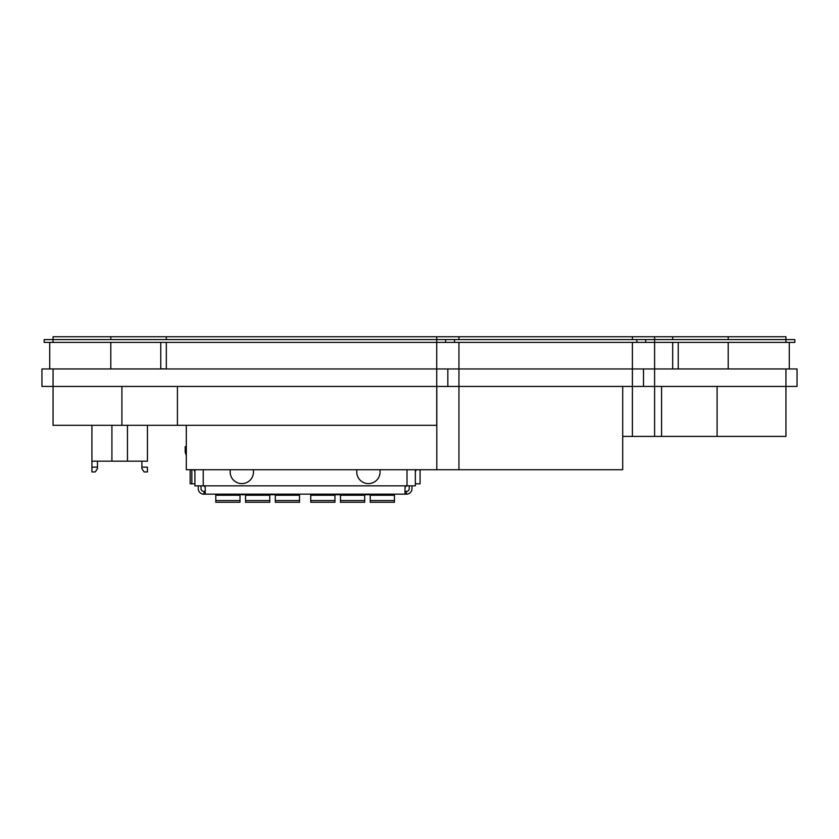 <?xml version="1.0" encoding="UTF-8"?>
<svg xmlns="http://www.w3.org/2000/svg" width="839" height="839" viewBox="0 0 839 839"><rect width="100%" height="100%" fill="white"/><g stroke="black" fill="none" stroke-linecap="round" stroke-linejoin="round"><path stroke-width="1.26" d="M447.837 368.95L447.837 386.433L41.95 386.433L41.95 368.95L797.05 368.95L797.05 386.433L632.396 386.443L654.598 386.443L654.598 436.416L622.706 436.416L622.706 386.443L458.943 386.443L458.943 469.725L622.706 469.725L622.706 386.443L632.396 386.443L436.804 386.443L436.804 469.725L186.31 469.725L186.31 425.31M458.943 469.725L436.804 469.725M643.503 368.95L643.503 386.433L53.056 386.454L53.056 425.31L177.428 425.31L177.428 386.443L436.731 386.443L436.731 425.31L177.428 425.31M672.679 342.396L672.679 368.95L785.944 368.94L785.944 386.454L661.572 386.454L661.572 436.416L654.598 436.416M785.944 386.454L785.944 436.416L661.572 436.416M643.503 386.433L654.598 386.433L654.598 342.396L645.715 342.396L645.715 339.575L785.944 339.575L785.944 336.743L672.679 336.743L672.679 339.575M785.944 342.396L785.944 339.575L794.827 339.575L794.827 342.396L654.598 342.396L654.598 336.743L672.679 336.743M436.731 386.443L436.731 342.396L44.173 342.396L44.173 339.575L436.731 339.575L436.731 336.743L654.598 336.743M49.721 368.94L49.721 342.396L49.721 368.94L166.321 368.94L166.321 342.396M166.321 339.575L166.321 336.743L436.731 336.743M53.056 342.396L53.056 336.743L166.321 336.743M160.763 368.835L164.098 368.835M53.056 368.95L53.056 386.454M458.943 342.396L458.943 386.433L447.837 386.433M147.444 461.177L147.444 425.31L147.444 461.177L127.455 461.177L127.455 425.31L127.455 461.177L91.923 461.177L91.923 425.31L91.923 467.145L91.923 461.177L147.444 461.177L147.444 425.31L147.444 461.177M111.912 425.31L111.912 461.177L111.912 425.31M147.444 471.948L144.109 471.948L141.885 468.623L141.885 461.177L141.885 467.145L147.444 467.145L141.885 467.145L141.885 468.623L144.109 471.948L147.444 471.948L147.444 467.145L147.444 471.948M91.923 471.948L91.923 467.145L91.923 471.948L95.247 471.948L97.471 468.623L97.471 467.145L97.471 468.623L95.247 471.948L97.471 468.623L97.471 461.177L97.471 467.145L97.471 461.177L97.471 467.145L91.923 467.145L97.471 467.145L97.471 468.623L95.247 471.948L91.923 471.948M147.444 425.31L147.444 438.64L147.444 425.31M364.871 494.161L395.347 494.161M215.791 494.161L215.791 494.727L239.996 494.727L239.996 494.161L215.791 494.161L299.513 494.161L299.513 502.257L275.307 502.257L275.307 495.262L299.513 495.262M194.91 483.83L190.149 483.83L190.149 469.725M412.001 485.833L412.001 488.602A5.548 5.548 0 0 1 406.454 494.161L203.793 494.161A5.548 5.548 0 0 1 198.245 488.602L198.245 485.833M406.097 491.381L406.454 491.381A2.779 2.779 0 0 0 409.233 488.602L409.233 485.833M420.077 469.725L420.077 483.83L415.336 483.83M415.336 471.361L415.567 471.078A6.104 6.104 0 0 0 416.427 469.725M194.91 469.725L194.91 485.833L203.856 485.833L205.24 487.218L205.24 494.045L203.856 494.161L204.15 491.381M356.974 469.725A11.662 11.662 0 0 0 369.538 483.558A11.662 11.662 0 0 0 379.868 469.725M203.856 485.833L406.401 485.833L405.006 487.218L406.401 485.833L415.336 485.833L415.336 469.725M230.379 469.725A11.662 11.662 0 0 0 242.943 483.558A11.662 11.662 0 0 0 253.273 469.725M405.006 491.203L406.401 491.381L406.401 494.161L405.006 494.045L405.006 487.218M245.387 494.161L299.513 494.161M394.456 494.161L394.456 494.727L370.251 494.727L370.251 494.161L375.966 494.161M398.399 494.161L397.015 494.161M201.024 485.833L201.024 488.602A2.779 2.779 0 0 0 203.793 491.381L205.24 491.203M371.006 483.316L370.251 483.463M310.734 494.161L310.734 502.257L334.939 502.257L334.939 494.161M340.487 494.161L340.487 502.257L364.703 502.257L364.703 495.262L340.487 495.262M364.703 494.161L364.703 495.262M310.734 495.262L334.939 495.262M370.251 495.262L370.251 502.257L394.456 502.257L394.456 495.262L370.251 495.262L370.251 494.727M364.703 494.716L370.251 494.716M334.939 494.716L340.487 494.716M310.734 494.727L334.939 494.727M340.487 494.727L364.703 494.727M394.456 494.727L394.456 495.262M239.241 483.316L239.996 483.463M215.791 500.558L215.791 502.257L239.996 502.257L239.996 500.558L215.791 500.558L215.791 494.727M269.759 494.161L269.759 502.257L245.554 502.257L245.554 495.262L269.759 495.262M245.554 494.161L245.554 495.262M275.307 494.161L275.307 495.262M239.996 494.727L239.996 500.558M239.996 495.262L215.791 495.262M239.996 494.716L245.554 494.716M269.759 494.716L275.307 494.716M269.759 494.727L245.554 494.727M299.513 494.727L275.307 494.727M193.819 469.725A6.104 6.104 0 0 0 194.679 471.078L194.91 470.889M186.31 452.221L185.199 452.221L185.199 446.673L186.31 446.673M636.832 339.575L645.715 339.575L645.715 342.396L436.731 342.396L436.731 339.575L636.832 339.575L636.832 342.396M445.614 342.396L445.614 339.575L445.614 342.396M44.173 342.396L44.173 339.575M789.279 342.396L789.279 368.94L785.944 368.94M121.907 386.454L121.907 425.31M717.093 386.454L717.093 436.416M632.396 342.396L632.396 436.416M728.2 339.575L728.2 336.743M632.396 339.575L632.396 336.743M458.943 339.575L458.943 336.743M110.8 339.575L110.8 336.743M203.237 469.725L203.237 485.833M407.009 469.725L407.009 485.833M310.734 500.558L334.939 500.558M340.487 500.558L364.703 500.558M370.251 500.558L394.456 500.558M269.759 500.558L245.554 500.558M299.513 500.558L275.307 500.558M191.848 469.725L191.848 483.83M794.827 342.396L794.827 339.575M645.715 342.396L645.715 339.575M454.497 342.396L454.497 339.575M110.8 342.396L110.8 368.94M728.2 368.94L728.2 342.396M185.199 452.221L186.31 455.556M160.763 342.396L160.763 368.94M678.237 342.396L678.237 368.94"/></g></svg>
